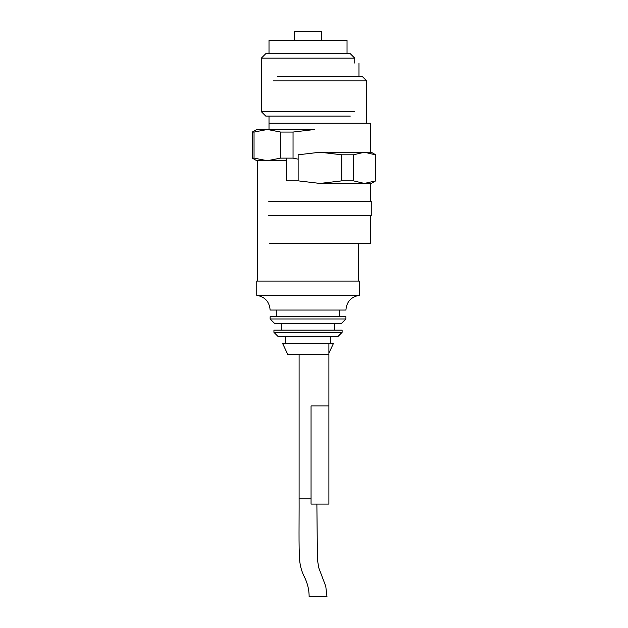 <?xml version="1.0" encoding="UTF-8"?>
<svg xmlns="http://www.w3.org/2000/svg" width="628" height="628" viewBox="0 0 628 628"><rect width="100%" height="100%" fill="white"/><g stroke="black" fill="none" stroke-linecap="round" stroke-linejoin="round"><path stroke-width="0.94" d="M328.177 354.639L287.86 354.639L282.608 343.492L333.429 343.492L328.891 353.124M342.111 332.345L337.652 336.804L278.392 336.804L273.934 332.345L273.934 330.116L342.111 330.116L342.111 332.345L273.934 332.345M345.918 318.969L341.459 323.428L274.585 323.428L270.126 318.969L270.126 316.74L345.918 316.74L345.918 318.969L270.126 318.969M339.23 310.051L270.126 310.051L345.918 310.051L339.23 310.051L339.23 316.74M345.918 310.051C346.609 301.723 351.068 296.824 359.295 295.341L256.75 295.341C264.977 296.824 269.436 301.723 270.126 310.051M359.295 295.341L359.295 281.077L256.75 281.077L256.75 295.341M299.101 354.639L299.101 498.868L311.056 498.868M299.101 498.868C299.195 519.67 298.661 547.608 299.587 559.634C300.051 565.349 301.448 570.703 303.795 575.711C307.359 582.509 309.141 589.472 309.125 596.6L326.96 596.6L325.775 586.332L318.757 567.783L317.423 559.634L316.881 504.088M286.494 160.697L256.75 160.697L252.291 158.123L252.291 132.061L256.75 129.486L267.332 129.486L254.042 132.061L254.042 158.123L267.332 160.697L280.622 158.123L293.041 158.123L298.135 159.167M293.041 132.061L280.622 132.061L267.332 129.486L314.691 129.486L293.041 132.061L293.041 158.123M280.622 132.061L280.622 158.123M254.042 158.123L252.291 158.123M254.042 132.061L252.291 132.061M321.395 40.318L321.395 31.4L294.65 31.4L294.65 40.318M347.033 53.694L347.033 40.318L269.012 40.318L269.012 53.694M350.275 53.694L265.77 53.694L261.311 58.153L354.734 58.153L350.275 53.694M354.734 111.651L261.311 111.651L261.311 58.153M350.275 116.109L265.77 116.109L261.311 111.651M370.583 152.227L370.583 123.245L269.373 123.245M268.706 215.537L371.25 215.537L370.583 215.616L370.583 243.625L269.373 243.625M370.583 201.266L370.583 183.431M371.25 215.537L371.25 201.266L268.706 201.266M328.891 343.492L328.891 405.939L311.056 405.939L311.056 504.088L328.891 504.088L328.891 406.355M319.974 152.227L298.135 154.802L298.135 180.856L319.974 183.431L341.82 180.856L341.82 154.802L319.974 152.227L364.381 152.227L353.462 154.802L353.462 180.856L341.82 180.856M353.462 180.856L364.381 183.431L375.709 180.856L371.25 183.431L319.974 183.431M298.135 180.856L286.494 180.856L286.494 158.123M375.709 180.856L375.709 154.802L375.301 154.802L375.301 180.856M358.988 76.428L358.988 63.059M366.689 123.245L366.689 80.886L362.23 76.428L277.717 76.428M366.689 80.886L273.259 80.886M375.709 154.802L371.25 152.227L364.381 152.227L375.301 154.802M353.462 154.802L341.82 154.802M358.627 281.077L358.627 243.625M257.417 281.077L257.417 160.697M330.312 343.492L330.312 336.804M285.732 343.492L285.732 336.804M334.771 330.116L334.771 323.428M281.273 330.116L281.273 323.428M276.815 316.74L276.815 310.051M269.012 129.486L269.012 116.109M354.734 63.059L354.734 58.153"/></g></svg>
